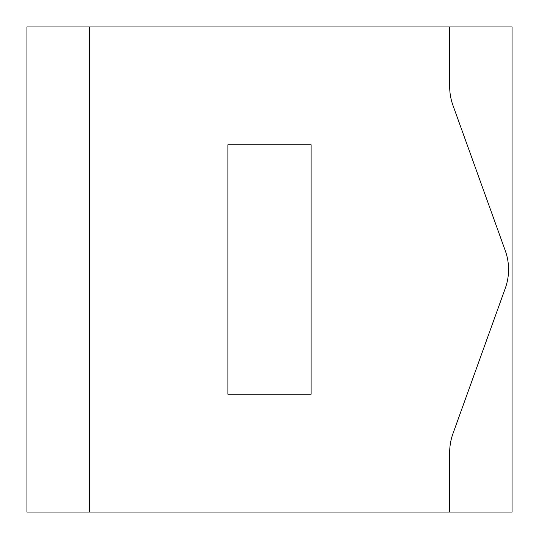 <?xml version="1.0" encoding="UTF-8"?>
<svg xmlns="http://www.w3.org/2000/svg" width="539" height="539" viewBox="0 0 539 539"><rect width="100%" height="100%" fill="white"/><g stroke="black" fill="none" stroke-linecap="round" stroke-linejoin="round"><path stroke-width="0.81" d="M26.95 26.95L26.95 512.05L512.05 512.05L512.05 26.95L26.95 26.95M311.077 144.762L227.923 144.762L227.923 394.238L311.077 394.238L311.077 144.762L227.923 144.762L227.923 394.238L311.077 394.238L311.077 144.762M449.681 512.05L449.681 452.423A55.443 55.443 0 0 1 452.955 433.646L505.292 288.277A55.443 55.443 0 0 0 505.292 250.723L452.955 105.354A55.443 55.443 0 0 1 449.681 86.577L449.681 26.95M89.319 26.95L89.319 512.05"/></g></svg>
